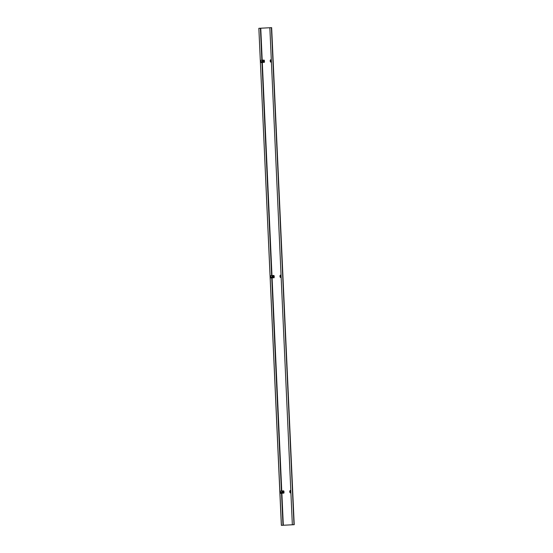 <?xml version="1.0" encoding="UTF-8"?>
<svg xmlns="http://www.w3.org/2000/svg" width="553" height="553" viewBox="0 0 553 553"><rect width="100%" height="100%" fill="white"/><g stroke="black" fill="none" stroke-linecap="round" stroke-linejoin="round"><path stroke-width="0.83" d="M292.419 524.769L281.353 525.35L294.051 524.7L292.35 524.769L269.85 27.726L271.412 27.657L294.175 524.693M292.35 524.769L269.85 27.726M281.422 525.343L258.852 28.307L269.781 27.747M281.353 525.35L258.852 28.307M270.735 60.636L270.694 61.342L270.182 61.203L270.223 60.498L271.115 60.588L271.219 62.04L270.41 59.918A1.493 0.65 -92.5 0 0 270.306 60.491M270.258 61.362L270.825 61.348L270.182 61.203M270.154 60.671L270.735 60.464L270.223 60.498M270.223 60.934L270.576 60.595L270.604 61.231L270.223 60.934M270.652 60.706L270.673 61.12M271.233 59.717L270.41 59.918M270.694 59.738L270.77 60.526M270.763 59.738L271.336 60.588M270.887 62.067L271.336 62.04L270.887 62.067M270.341 61.362A1.493 0.65 -92.5 0 0 270.59 62.081M280.516 276.023L280.475 276.721L280.039 276.749L280.005 275.885L280.571 276.023M280.039 276.749L280.606 276.735L279.963 276.583M279.936 276.051L280.509 275.85L280.005 275.885M280.005 276.313L280.357 275.982L280.385 276.618L280.005 276.313M280.433 276.085L280.447 276.5M281.014 275.104L280.191 275.297L280.896 275.975L280.668 277.433L280.571 275.988L281.118 275.968M280.468 275.124L280.945 275.733L280.544 275.124M280.122 276.742A1.493 0.65 -92.5 0 0 280.371 277.461M280.198 275.311A1.493 0.65 -92.5 0 0 280.088 275.878M290.297 491.41L290.256 492.108L289.82 492.129L289.717 491.437L290.353 491.403M289.82 492.129L290.387 492.122L289.744 491.97M289.717 491.437L290.29 491.237L289.779 491.271M289.786 491.7L290.138 491.361L290.166 491.997L289.786 491.7M290.214 491.472L290.228 491.887M290.788 490.483L289.972 490.684A1.493 0.65 -92.5 0 0 289.869 491.264M290.249 490.504L290.608 491.112L289.972 490.684A1.493 0.65 -92.5 0 1 290.049 490.525L290.235 490.518M290.325 490.504L290.899 491.354M290.449 492.834L290.899 492.806M289.903 492.129A1.493 0.65 -92.5 0 0 290.152 492.847M263.242 60.865L263.85 60.795L263.892 61.742L262.952 61.749L262.917 60.885L263.346 60.865L263.387 61.722L262.875 61.583M262.848 61.051L263.346 60.865M263.622 60.837L262.917 60.885M263.387 61.293L262.917 61.314L263.387 61.293M263.366 61.501L263.346 61.086M260.829 61.791L262.682 61.95L262.378 62.503L261.203 62.565L262.26 61.639L260.781 61.708L261.03 62.399M264.258 62.413A1.493 0.65 87.5 0 0 264.445 61.245A1.493 0.65 87.5 0 0 264.147 60.097L261.147 60.242A1.493 1.237 -92.3 0 0 260.781 61.708M263.85 60.802L263.242 60.83M263.961 62.427A1.493 0.65 -92.5 0 0 264.147 61.259A1.493 0.65 -92.5 0 0 263.85 60.111M273.168 277.108L273.673 277.094L272.733 277.129L272.629 276.438L273.127 276.244L273.168 277.108L272.657 276.97M272.629 276.438L273.127 276.244M273.403 276.224L272.691 276.272M273.168 276.673L272.698 276.7L273.168 276.673M273.141 276.887L273.127 276.472M270.611 277.171L272.456 277.336L272.159 277.889L270.984 277.945L272.041 277.018L270.562 277.094L270.811 277.786M274.039 277.8A1.493 0.65 87.5 0 0 274.226 276.624A1.493 0.65 87.5 0 0 273.929 275.477L270.929 275.622A1.493 1.237 -92.3 0 0 270.562 277.094M273.735 277.813A1.493 0.65 -92.5 0 0 273.929 276.638A1.493 0.65 -92.5 0 0 273.631 275.491M273.631 276.182L273.673 277.129L273.064 277.122M282.949 492.488L282.431 492.35L282.472 491.652L282.908 491.631L282.949 492.488L282.431 492.35M282.41 491.824L283.101 491.61M283.184 491.603L282.472 491.652M282.949 492.059L282.479 492.087L282.949 492.059M282.922 492.267L282.908 491.859M280.392 492.557L282.237 492.716L281.94 493.276L280.758 493.331L281.823 492.405L280.336 492.474L280.592 493.172M283.813 493.186A1.493 0.65 87.5 0 0 284.007 492.011A1.493 0.65 87.5 0 0 283.71 490.864L280.71 491.009A1.493 1.237 -92.3 0 0 280.336 492.474M283.516 493.193A1.493 0.65 -92.5 0 0 283.71 492.025A1.493 0.65 -92.5 0 0 283.413 490.877M282.804 491.631L283.413 491.569L283.454 492.509L282.846 492.509M293.989 524.7L271.412 27.657M283.323 525.26L281.871 493.276M282.251 490.933L282.32 492.384L281.823 492.405L281.754 490.96L272.09 277.896M272.47 275.553L272.539 276.998L272.041 277.018L271.972 275.574L262.309 62.51M262.689 60.166L262.758 61.611L262.26 61.639L260.753 28.224M282.991 525.281L281.539 493.29M281.429 490.974L271.758 277.91M271.647 275.588L261.977 62.524M261.873 60.208L260.422 28.238M270.88 59.731L271.233 60.263M271.267 60.588L271.309 62.04M280.661 275.118L281.014 275.643M281.048 275.975L281.09 277.419M290.443 490.497L290.795 491.029M290.83 491.361L290.871 492.806M263.857 60.996L263.428 61.024M263.449 61.556L263.885 61.542M262.786 60.166L262.889 62.482M263.117 62.475L263.083 61.742M263.041 60.878L263.007 60.153M273.638 276.376L273.21 276.41M273.23 276.935L273.666 276.929M272.567 275.546L272.67 277.869M272.892 277.855L272.864 277.129M272.823 276.258L272.788 275.539M282.908 491.631L283.413 491.596M283.419 491.762L282.991 491.79M283.012 492.322L283.447 492.315M282.348 490.933L282.452 493.248M282.673 493.241L282.645 492.509M282.604 491.645L282.569 490.919M294.217 524.693L271.647 27.65M262.952 61.749L263.663 61.729M272.733 277.129L273.445 277.115M282.514 492.516L283.219 492.502"/></g></svg>
